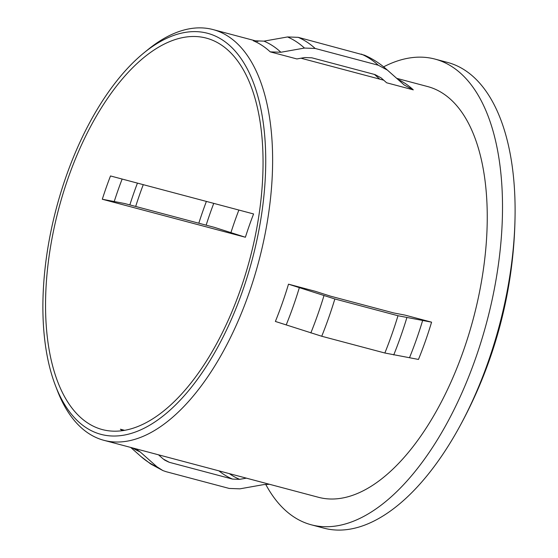 <?xml version="1.0" encoding="UTF-8"?>
<svg xmlns="http://www.w3.org/2000/svg" width="558" height="558" viewBox="0 0 558 558"><rect width="100%" height="100%" fill="white"/><g stroke="black" fill="none" stroke-linecap="round" stroke-linejoin="round"><path stroke-width="0.84" d="M86.051 427.637A207.506 101.235 -75.1 0 0 242.346 291.625A207.506 101.235 -75.1 0 0 222.544 40.036A207.506 101.235 -75.1 0 0 143.769 53.01A207.506 101.235 -75.1 0 0 55.451 385.627A207.506 101.235 -75.1 0 0 86.051 427.637M143.769 53.01L147.731 49.781A212.493 103.669 104.9 0 1 213.044 29.574A212.493 103.669 104.9 0 1 228.396 36.493A212.493 103.669 104.9 0 1 254.002 277.989A212.493 103.669 104.9 0 1 103.969 440.332A212.493 103.669 104.9 0 1 88.617 433.42A212.493 103.669 104.9 0 1 57.286 390.391L55.451 385.627M431.585 322.168L404.934 315.096L393.732 312.947L330.608 296.186L315.158 291.255L288.5 284.175L334.856 298.976L397.987 315.737L431.585 322.168A212.493 103.669 -75.1 0 1 418.465 359.443L384.86 353.012L321.736 336.251L275.38 321.45A212.493 103.669 -75.1 0 0 288.5 284.175M103.969 440.332L318.597 497.324A212.493 103.669 -75.1 0 0 468.629 334.981A212.493 103.669 -75.1 0 0 443.024 93.486A212.493 103.669 -75.1 0 0 427.672 86.567L396.731 78.35M413.304 89.866L386.652 82.786L381.037 77.813L374.976 74.57L311.845 57.809L304.738 57.551L296.877 58.946L270.218 51.866L280.89 52.257L304.473 48.065L315.144 48.448A227.462 110.972 -75.1 0 0 298.209 37.337L364.52 55.207C372.549 58.709 379.872 63.41 386.499 69.297A225.076 109.807 -75.1 0 1 387.364 70.078L404.215 84.997L413.304 89.866A212.493 103.669 -75.1 0 0 405.15 83.428A212.493 103.669 -75.1 0 0 397.973 79.452M300.992 58.213L383.667 80.171A212.493 103.669 104.9 0 1 384.169 80.589M265.713 484.344A240.93 117.543 -75.1 0 0 293.899 516.959A240.93 117.543 -75.1 0 0 311.301 524.806L323.926 528.161A240.93 117.543 -75.1 0 0 457.079 431.188A240.93 117.543 -75.1 0 0 515.097 212.696A240.93 117.543 -75.1 0 0 465.002 70.287A240.93 117.543 -75.1 0 0 447.593 62.44L434.968 59.085A240.93 117.543 -75.1 0 0 383.611 66.848M311.301 524.806A240.93 117.543 -75.1 0 0 481.401 340.736A240.93 117.543 -75.1 0 0 452.378 66.932A240.93 117.543 -75.1 0 0 434.968 59.085M245.387 237.248L102.302 199.248L124.72 203.544L214.495 227.385L245.387 237.248A202.519 98.808 -75.1 0 1 253.59 213.951L110.505 175.958A202.519 98.808 -75.1 0 0 102.302 199.248M124.685 430.344L120.402 429.207A202.519 98.808 -75.1 0 0 122.293 430.713M220.905 44.696A202.519 98.808 -75.1 0 0 206.272 38.104A202.519 98.808 -75.1 0 0 63.291 192.831A202.519 98.808 -75.1 0 0 87.69 422.978A202.519 98.808 -75.1 0 0 102.323 429.576A202.519 98.808 -75.1 0 0 245.304 274.85A202.519 98.808 -75.1 0 0 220.905 44.696M135.406 448.681L140.156 451.896L157.007 466.823L162.915 470.582L166.096 471.684L229.226 488.445L239.891 488.836L263.474 484.644L269.486 484.281M246.385 478.15L239.633 479.35L232.519 479.092L169.395 462.331L163.334 459.088L158.507 454.819M270.218 51.866A212.493 103.669 -75.1 0 0 262.065 45.435A212.493 103.669 -75.1 0 0 253.29 40.755L263.962 41.139L287.537 36.954L298.209 37.337M124.092 430.448L120.402 429.207M379.775 79.131L374.453 74.43M315.144 48.448L378.268 65.216L387.364 70.078M132.462 447.9A214.886 104.834 -75.1 0 0 140.156 451.896M162.915 470.582L150.765 464.019L140.937 456.493A225.076 109.807 -75.1 0 0 148.247 462.094A225.076 109.807 -75.1 0 0 157.007 466.823M218.91 470.854A217.487 106.104 -75.1 0 0 223.751 474.391A217.487 106.104 -75.1 0 0 232.519 479.092M229.345 473.623A215.89 105.329 -75.1 0 0 230.859 474.656A215.89 105.329 -75.1 0 0 239.633 479.35M164.164 459.778A217.487 106.104 -75.1 0 0 169.395 462.331M280.89 52.257A214.886 104.834 -75.1 0 0 272.729 45.833A214.886 104.834 -75.1 0 0 263.962 41.139M304.473 48.065A225.076 109.807 -75.1 0 0 296.298 41.683A225.076 109.807 -75.1 0 0 287.537 36.954M137.442 183.108A215.89 105.329 -75.1 0 0 129.847 204.905M122.146 179.048A205.7 100.356 -75.1 0 0 114.125 201.863M238.88 210.045A205.7 100.356 -75.1 0 0 230.859 232.86M213.749 203.37A215.89 105.329 -75.1 0 0 206.146 225.167M404.215 84.997A214.886 104.834 -75.1 0 0 403.029 83.93L386.499 69.297M409.6 357.483A214.886 104.834 -75.1 0 0 422.727 320.215M393.725 354.965A225.076 109.807 -75.1 0 0 406.852 317.697M378.268 65.216A227.462 110.972 -75.1 0 0 361.333 54.098M384.86 353.012A227.462 110.972 -75.1 0 0 397.987 315.737M321.736 336.251A227.462 110.972 -75.1 0 0 334.856 298.976M310.834 332.959A225.076 109.807 -75.1 0 0 323.961 295.684M286.275 324.735A214.886 104.834 -75.1 0 0 299.402 287.468M143.267 184.656A217.487 106.104 -75.1 0 0 135.678 206.453M206.39 201.417A217.487 106.104 -75.1 0 0 198.808 223.221M457.079 431.188A450.522 450.522 0 0 0 515.097 212.696M130.705 447.432L140.937 456.493M257.949 41.501L213.044 29.574"/></g></svg>
